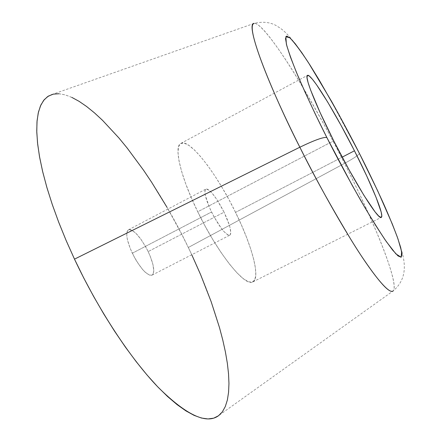 <?xml version="1.0" encoding="UTF-8"?>
<svg xmlns="http://www.w3.org/2000/svg" width="441" height="441" viewBox="0 0 441 441"><rect width="100%" height="100%" fill="white"/><g stroke="black" fill="none" stroke-linecap="round" stroke-linejoin="round"><path stroke-width="0.33" stroke-dasharray="2.21 1.65" d="M191.763 254.733L188.318 247.484C149.273 165.491 84.992 86.039 52.308 94.396L254.187 23.384C262.004 21.493 268.988 22.033 275.145 25.01C282.791 29.541 285.107 31.289 294.401 42.579L307.84 61.817L327.542 94.38L359.409 153.496C370.297 175.044 379.861 195.258 388.102 214.133C396.773 234.766 399.739 243.151 402.831 255.185C405.141 265.135 406.541 279.577 393.212 290.873L219.094 415.29C241.381 396.553 223.107 318.689 188.318 247.484L344.504 163.407C375.308 224.022 399.54 284.368 393.212 290.873C397.12 286.534 388.416 260.262 377.468 234.143C365.782 206.945 354.796 183.368 344.504 163.407C353.384 158.567 358.351 155.271 359.398 153.523L359.398 153.523C358.351 155.271 353.384 158.567 344.504 163.407C333.407 140.977 318.419 113.772 299.549 81.794C281.126 51.15 260.488 22.342 254.187 23.384C264.622 21.841 309.455 93.74 344.504 163.407L188.318 247.484L181.565 233.951L167.089 207.435M148.165 251.596C140.398 236.641 133.832 229.375 128.469 229.8C125.343 232.639 126.622 240.45 132.306 253.222L211.526 211.989C205.55 199.123 203.659 191.499 205.853 189.123C210.109 189.321 216.184 197.011 224.072 212.193L148.165 251.596L224.072 212.193L216.889 199.564L212.099 193.169L208.13 189.553L206.653 188.991L205.589 189.31L204.999 190.518L204.905 192.568L205.319 195.402L209.398 207.369L213.907 216.619L221.58 228.708L223.962 231.591L227.892 234.959L229.292 235.323L230.246 234.794L230.72 233.405L230.208 228.317L229.248 224.827L224.072 212.193C230.059 224.96 231.966 232.622 229.794 235.191C225.66 235.147 219.574 227.413 211.526 211.989L132.306 253.222C140.232 268.393 146.814 275.702 152.04 275.145C155.171 272.114 153.876 264.264 148.165 251.596L150.116 255.984L152.873 264.242L153.782 270.802L153.479 273.117L152.674 274.666L151.39 275.366L149.67 275.178L145.183 272.185L142.586 269.473L137.212 262.119L134.648 257.781L130.288 248.636L127.521 240.119L126.881 236.536L126.771 233.592L127.19 231.398L128.111 230.031L129.5 229.535L131.291 229.915L135.789 233.168L140.916 239.248L145.932 247.241L148.165 251.596M235.538 212.38C216.851 173.754 189.591 138.182 180.876 143.408C173.567 146.291 180.452 176.527 197.739 211.768L333.71 140.8L197.739 211.768C217.766 253.492 245.389 287.532 252.858 281.898C260.802 278.254 252.059 245.709 235.538 212.38L342.194 157.145L235.538 212.38L241.464 225.092L246.585 237.434L250.72 249.011L253.718 259.413L255.449 268.271L255.802 275.223L254.722 279.941L252.18 282.157L248.233 281.683L242.969 278.425L236.569 272.422L229.276 263.839L221.388 252.98L213.251 240.295L205.241 226.343L197.739 211.768L191.096 197.259L185.606 183.484L181.505 171.058L178.941 160.513L177.982 152.244L178.616 146.522L180.749 143.485L184.244 143.143L188.913 145.403L194.547 150.089L200.914 156.952L207.777 165.684L214.899 175.965L222.049 187.425L229 199.69L235.538 212.38M71.922 97.433L65.185 94.876L58.956 93.751M128.469 229.8L205.853 189.123M180.876 143.408L307.465 75.378M252.858 281.898L381.261 217.396M152.04 275.145L229.794 235.191"/><path stroke-width="0.66" d="M58.956 93.751L53.328 94.137L48.383 96.105L44.205 99.71L40.875 104.991L38.477 111.97L37.083 120.636L36.746 130.971L37.529 142.901L39.458 156.335L42.551 171.147L46.801 187.177L52.187 204.227L58.647 222.071L66.117 240.466L74.496 259.143L299.852 147.217C263.933 75.913 245.488 22.629 254.187 23.384C243.625 25.6 277.907 104.682 299.852 147.217C314.472 140.155 323.468 136.914 326.842 137.493C317.465 119.02 308.094 99.126 298.733 77.809C293.067 64.27 288.949 53.047 286.38 44.139L285.845 36.664L289.891 37.832C294.753 42.953 300.971 51.283 308.54 62.809L331.698 101.595C342.69 121.358 351.874 138.529 359.25 153.099L359.421 153.44L359.25 153.099C366.708 167.701 374.778 184.481 383.455 203.439C389.083 216.129 393.934 227.98 397.997 238.978L401.646 251.657L401.156 257.246L395.924 253.911L386.448 241.773C378.455 229.899 369.933 216.211 360.887 200.699C347.458 176.984 336.108 155.916 326.842 137.493C323.468 136.914 314.472 140.155 299.852 147.217C313.264 174.465 330.337 205.324 351.064 239.788C371.013 272.262 389.293 295.371 393.212 290.873C389.706 294.009 378.995 282.229 361.091 255.532C343.473 228.785 320.221 187.794 299.852 147.217L74.496 259.143C98.337 309.874 130.558 358.671 158.258 387.391C186.786 415.565 207.066 424.865 219.094 415.29M354.459 150.789L342.194 157.145L354.459 150.789L340.899 125.117L327.713 102.108L316.61 84.832L312.366 79.215L309.246 76.001L307.416 75.405L306.997 77.572L308.072 82.517L310.651 90.151L320.017 112.394L333.71 140.8C315.453 104.848 304.169 76.056 307.465 75.372C310.96 72.963 334.669 111.612 354.459 150.789C371.752 184.696 384.657 216.035 381.278 217.385C378.665 220.654 355.093 183.263 333.71 140.8L349.316 170.27L363.946 195.391L375.048 211.862L378.72 216.068L380.98 217.457L381.796 216.079L381.195 212.104L376.096 197.408L366.719 175.953L354.459 150.789M326.842 137.493L315.15 113.795L304.896 91.816L296.545 72.616L290.443 57.027L286.755 45.599L285.509 38.61L286.622 36.079L289.891 37.832L295.068 43.538L301.859 52.771L309.957 65.02L319.036 79.777L338.947 114.638L359.25 153.099L377.728 190.931L392.225 223.841L397.319 237.06L400.649 247.379L401.988 254.27L401.156 257.246L398.052 255.94L392.65 250.119L385.048 239.755L375.484 225.086L364.327 206.614L352.083 185.143L326.842 137.493M52.308 94.396L47.562 96.634L43.587 100.476L40.445 105.95L38.224 113.078L36.978 121.843L36.779 132.223L37.667 144.146L39.673 157.525L42.81 172.227L47.071 188.103L52.435 204.96L58.84 222.578L66.227 240.725L74.496 259.143L83.663 277.819L93.492 296.22L103.822 314.058L114.5 331.081L125.365 347.045L136.252 361.73L147.007 374.96L157.487 386.586L167.547 396.498L177.073 404.618L185.959 410.918L194.123 415.383L201.498 418.046L208.031 418.95L213.692 418.167L218.455 415.78L222.319 411.888L225.279 406.602L227.363 400.037L228.576 392.297L228.956 383.505L228.532 373.77L227.335 363.213L225.406 351.935L222.782 340.044L219.508 327.635L211.145 301.661L200.644 274.721L191.763 254.733M167.089 207.435L151.583 182.177L143.546 170.204L127.135 147.989L118.866 137.912L102.455 120.244L94.435 112.841L86.623 106.507L79.099 101.342L71.922 97.433"/></g></svg>
